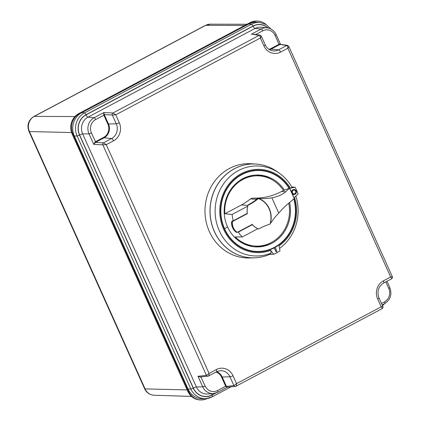 <?xml version="1.0" encoding="UTF-8"?>
<svg xmlns="http://www.w3.org/2000/svg" width="421" height="421" viewBox="0 0 421 421"><rect width="100%" height="100%" fill="white"/><g stroke="black" fill="none" stroke-linecap="round" stroke-linejoin="round"><path stroke-width="0.63" d="M74.359 136.025L77.106 135.967A2.005 0.353 155.8 0 0 79.522 135.099L193.239 388.13A2.005 0.353 155.8 0 1 190.824 388.999A17.235 15.887 91 0 0 206.137 398.608L203.601 398.798A17.461 16.098 -89 0 1 188.076 389.062L74.359 136.025A17.461 16.098 -89 0 1 81.79 112.66L248.827 23.96A17.461 16.098 -89 0 1 257.499 22.26L260.036 22.534A17.235 15.887 91 0 0 251.474 24.207A2.005 0.695 62 0 1 253.032 26.023L85.995 114.722A2.005 0.695 -118 0 0 84.437 112.912L81.79 112.66M200.87 377.269L197.97 376.269L202.722 386.836A2.005 0.353 155.8 0 0 205.132 385.968L200.78 376.858M200.196 377.016L197.97 376.269L206.453 375.416A1.505 1.379 84.3 0 0 208.311 376.106C208.853 375.969 209.105 375.074 209.069 373.427L206.453 375.416L102.835 144.85A1.505 1.358 -87 0 1 103.471 142.84L106.255 144.661L102.835 144.85L93.751 144.377L95.42 142.419L103.471 142.84L111.586 138.53A2.51 0.868 62 0 1 113.538 140.798L106.255 144.661L209.069 373.427L216.347 369.564A2.51 0.868 62 0 1 216.552 371.764L208.311 376.106M268.53 254.81C263.941 256.689 259.189 257.699 254.284 257.841L249.474 257.978A47.168 43.484 -89 0 1 204.985 210.1A47.168 43.484 -89 0 1 251.058 163.737L255.857 164.032A46.952 43.284 91 0 0 210 210.184A46.952 43.284 91 0 0 254.284 257.841A46.952 43.284 91 0 0 264.93 256.089M113.538 140.798A13.514 12.456 -89 0 0 119.285 122.716L115.738 114.828L260.373 38.022L263.92 45.91A13.514 12.456 -89 0 0 280.57 52.093L287.853 48.226L390.667 276.992L392.209 276.776M287.617 45.394A1.505 1.395 98.1 0 0 286.738 45.521C287.301 45.678 287.675 46.578 287.853 48.226C288.806 46.999 289.048 46.326 288.59 46.205M383.457 283.096A2.51 0.868 -118 0 0 383.589 283.059L391.688 278.76C392.556 277.828 392.782 277.171 392.361 276.792L288.79 46.336L287.532 45.379A1.505 1.395 98.1 0 0 287.532 45.379L280.391 44.358M260.136 35.185A1.505 1.395 98.1 0 0 259.257 35.311C259.82 35.469 260.194 36.374 260.373 38.022C261.325 36.795 261.567 36.122 261.109 36.001M215.094 393.282L211.937 394.956A15.067 13.893 -89 0 1 193.371 388.062L79.653 135.03A2.51 0.442 -24.2 0 1 82.669 133.941A12.562 11.578 -89 0 1 88.01 117.133L255.047 28.433L261.157 29.007A12.03 11.088 91 0 1 267.13 27.839C271.24 28.423 274.239 30.67 276.118 34.575A2.005 0.353 -24.2 0 1 275.066 35.406L279.044 44.252L286.738 45.521L278.623 49.825A11.004 10.146 -89 0 1 273.155 50.899C269.608 50.42 266.972 48.404 265.235 44.863L261.309 36.132L260.052 35.175A1.505 1.395 98.1 0 0 260.052 35.169L253.826 34.28M119.285 122.716A2.51 0.442 155.8 0 1 116.27 123.8L112.318 115.012L115.738 114.828L112.96 113.002A1.505 1.358 -87 0 0 112.318 115.012L104.266 114.591L108.492 123.969L107.892 124.184A9.851 9.083 91 0 1 103.698 137.367L104.087 137.825A10.351 9.546 91 0 0 108.492 123.969L116.27 123.8A11.004 10.146 -89 0 1 111.586 138.53L104.087 137.825L95.42 142.419L95.104 141.924L93.751 144.377L89.005 133.804A2.005 0.353 -24.2 0 0 91.415 132.936L95.783 142.235M103.698 114.886L103.876 112.528L104.266 114.591L103.698 114.886L107.892 124.184M95.104 141.924L103.698 137.367M279.307 44.105L280.512 44.373M268.982 49.368A9.851 9.083 91 0 0 270.735 48.668L279.044 44.252L279.433 44.71L280.591 44.526M225.777 386.52L221.609 377.221L222.209 377L229.987 376.837L233.934 385.625A1.505 1.379 84.3 0 0 235.792 386.315C236.334 386.173 236.586 385.278 236.549 383.636L233.934 385.625L226.409 386.378L227.303 387.162L225.777 386.52L226.409 386.378L222.209 377A10.351 9.546 91 0 0 216.631 371.722M391.572 278.786C392.025 278.697 391.719 278.097 390.667 276.992L383.384 280.86A13.514 12.456 -89 0 0 377.637 298.942A2.51 0.442 -24.2 0 0 378.953 297.894L382.878 306.63C383.299 307.009 383.073 307.667 382.205 308.598L235.934 386.267L227.135 387.278L217.652 392.314A2.005 0.695 -118 0 0 217.483 390.556A10.025 9.241 91 0 1 205.132 385.968M377.637 298.942L381.184 306.83C382.236 307.935 382.536 308.535 382.084 308.625M216.347 369.564A13.514 12.456 -89 0 1 233.002 375.748L236.549 383.636L381.184 306.83L382.726 306.609M291.816 186.992L295.063 187.219A46.478 42.847 -89 0 1 298.1 193.981L294.505 197.381A41.647 38.395 91 0 1 279.091 245.859L279.997 250.932A46.478 42.847 91 0 1 273.755 254.247L269.293 254.41L271.192 253.074A45.015 41.5 -89 0 1 215.389 206.006A45.015 41.5 -89 0 1 279.533 173.363A45.015 41.5 -89 0 1 292.063 187.429L290.385 188.213A41.647 38.395 91 0 0 239.975 174.378A41.647 38.395 91 0 0 222.998 227.777A41.647 38.395 91 0 0 270.629 250.353L273.755 254.247M266.44 166.142A46.952 43.284 91 0 0 255.857 164.032C263.609 164.553 270.735 167.111 277.223 171.705A46.931 43.263 -89 0 0 210.347 205.78A46.931 43.263 -89 0 0 268.587 254.784L269.198 254.447A46.678 43.031 91 0 0 269.293 254.41M271.192 253.074L270.629 250.353M295.063 187.219L290.385 188.213M276.376 251.858A0.5 0.463 -89 0 1 275.908 251.584L274.287 247.98A0.5 0.463 -89 0 1 274.255 247.88A40.848 37.653 -89 0 1 224.977 230.345A40.848 37.653 -89 0 1 238.796 176.031A40.848 37.653 -89 0 1 289.453 188.15M293.969 194.507A2.51 2.316 -89 0 1 292.411 193.876A40.848 37.653 -89 0 1 293.7 197.323M289.88 188.85A40.848 37.653 -89 0 1 291.642 192.16A2.51 2.316 -89 0 1 294.053 189.487M295.842 196.118A45.015 41.5 -89 0 1 279.549 248.422M289.58 202.506A35.974 33.164 -89 0 1 253.974 246.774A35.974 33.164 -89 0 1 227.508 226.814A53.909 9.483 -24.2 0 0 224.603 228.803A40.469 37.306 -89 0 0 274.345 247.395L274.271 247.527A0.5 0.463 -89 0 1 274.771 247.259L274.608 247.259A40.469 37.306 -89 0 0 293.79 198.938M291.642 192.16L292.411 193.876M274.303 247.516A40.548 37.38 91 0 1 274.271 247.527L274.255 247.88M227.508 226.814A35.974 33.164 -89 0 1 255.173 175.083A35.974 33.164 -89 0 1 284.464 190.213M271.819 242.254A35.838 33.038 -89 0 1 253.221 246.685M254.416 175.152A35.838 33.038 -89 0 1 272.861 180.204M258.373 198.57A53.809 49.604 -89 0 1 248.022 205.259L248.6 204.569A53.809 49.604 91 0 0 257.599 198.554L258.373 198.57A20.055 18.487 -89 0 1 269.914 224.24A53.809 49.604 91 0 0 258.694 229.003A19.04 17.556 -89 0 1 252.158 224.446L237.265 232.355L236.486 232.339A11.02 10.162 -89 0 1 231.645 221.562L232.555 221.072A35.448 32.68 91 0 1 232.492 220.83L233.229 220.82A35.485 32.712 91 0 1 232.139 214.447L224.83 213.794A35.143 32.396 -89 0 1 256.373 175.841L255.052 175.878A35.085 32.343 91 0 0 239.312 180.825M242.264 236.976A35.485 32.712 -89 0 1 238.307 232.124L252.305 224.688A19.103 17.608 -89 0 0 257.836 228.708L242.264 236.976L235.234 236.934A35.143 32.396 91 0 0 255.2 246.059L253.879 245.975A35.085 32.343 -89 0 1 238.312 240.507M256.373 175.841A35.143 32.396 -89 0 1 283.486 190.46L289.527 188.124L285.712 191.75L281.502 191.513L283.486 190.46M259.268 198.707A20.108 18.535 -89 0 1 270.361 223.388L271.171 222.499A65.234 60.135 91 0 1 278.749 213.084L271.903 197.844A65.234 60.135 -89 0 1 260.41 198.559L258.389 198.686M260.41 198.559L252.732 198.086L250.29 198.944A53.851 49.646 -89 0 1 241.417 204.985L224.83 213.794M232.139 214.447L247.711 206.179L248.001 205.559M232.555 221.072L233.029 220.825M236.876 232.366A11.041 10.178 -89 0 1 232.018 221.557L231.645 221.562M237.265 232.355A11.02 10.162 -89 0 1 232.418 221.572L247.29 213.447M248.022 205.259A19.04 17.556 91 0 0 247.316 213.663L232.418 221.572M257.984 198.544A53.793 49.589 -89 0 1 248.306 204.906M271.903 197.844C277.655 196.691 282.254 194.66 285.712 191.75M278.749 213.084C282.891 208.342 286.738 204.627 290.29 201.943L294.205 198.528L289.527 188.124M255.2 246.059A35.143 32.396 91 0 0 288.743 203.185M238.307 232.124L237.539 232.066M252.326 224.214L252.305 224.688M252.732 198.086A64.892 59.819 91 0 0 281.502 191.513M247.274 212.973L247.08 213.389M233.229 220.82L247.227 213.389A19.103 17.608 91 0 1 247.711 206.179M275.239 247.537A0.5 0.463 91 0 0 274.829 247.259A0.5 0.463 91 0 0 274.408 247.98L276.023 251.584A0.5 0.463 91 0 0 276.644 251.816A0.5 0.463 91 0 0 276.855 251.142L275.239 247.537M293.058 189.745A2.51 2.316 91 0 0 294.026 194.507A2.51 2.316 91 0 0 296.326 191.45A2.51 2.316 91 0 0 293.058 189.745M294.837 193.713A1.905 1.758 -89 0 1 292.353 192.413A1.905 1.758 -89 0 1 294.1 190.092A1.905 1.758 -89 0 1 294.837 193.713M293.979 193.902A1.905 1.758 91 0 0 294.042 190.092M265.951 24.455A15.256 14.061 91 0 0 257.031 21.05A15.256 14.061 91 0 0 250.911 22.608L79.464 113.649A15.256 14.061 91 0 0 72.975 134.062L188.64 391.419A15.256 14.061 91 0 0 200.733 399.95A15.256 14.061 91 0 0 207.295 398.477M188.076 389.062L190.824 388.999L77.106 135.967A17.235 15.887 -89 0 1 84.437 112.912L251.474 24.207L248.827 23.96M79.522 135.099A15.224 14.035 -89 0 1 85.995 114.722M268.209 28.007A15.224 14.035 91 0 0 253.032 26.023M215.778 393.098L212.005 395.098A15.224 14.035 91 0 1 193.239 388.13M79.653 135.03A15.067 13.893 -89 0 1 86.063 114.865L253.095 26.165A15.067 13.893 -89 0 1 267.909 27.949M104.45 114.97L95.678 119.522A2.005 0.695 -118 0 0 94.12 117.706L88.01 117.133A2.51 0.868 62 0 1 86.063 114.865M275.066 35.406A10.025 9.241 91 0 0 262.715 30.822A2.005 0.695 62 0 0 261.157 29.007L251.395 34.19L259.257 35.311L112.96 113.002L103.876 112.528L94.12 117.706A12.03 11.088 91 0 0 89.005 133.804L82.669 133.941L196.386 386.973L202.722 386.836A12.03 11.088 91 0 0 213.41 393.546A12.03 11.088 91 0 0 217.546 392.346A2.005 0.695 -118 0 0 217.652 392.314L213.41 393.546L207.548 393.977A12.562 11.578 91 0 1 196.386 386.973A2.51 0.442 155.8 0 0 193.371 388.062M211.937 394.956A2.51 0.868 62 0 1 211.537 393.682M226.256 385.999L217.483 390.556M201.091 376.927L201.622 376.874M221.609 377.221A9.851 9.083 91 0 0 215.952 372.08M280.57 52.093A2.51 0.868 -118 0 0 278.623 49.825L271.124 49.12L270.735 48.668M265.235 44.863A2.51 0.442 155.8 0 1 263.92 45.91M95.678 119.522A10.025 9.241 91 0 0 91.415 132.936M253.095 26.165A2.51 0.868 -118 0 0 255.047 28.433A12.562 11.578 91 0 1 261.288 27.207L267.13 27.839M255.694 34.548L262.715 30.822M269.619 49.757A10.351 9.546 91 0 0 271.124 49.12L279.433 44.71M216.552 371.764L220.204 370.701A11.004 10.146 -89 0 1 229.987 376.837A2.51 0.442 -24.2 0 0 233.002 375.748M386.983 281.254L389.841 287.606A2.005 0.353 155.8 0 1 388.783 288.443L385.831 281.87M388.783 288.443A10.025 9.241 91 0 1 384.52 301.852L381.463 303.478M384.52 301.852A2.005 0.695 62 0 1 384.683 303.615A2.005 0.695 62 0 1 384.578 303.641M378.953 297.894C376.8 291.506 378.347 286.559 383.589 283.059A2.51 0.868 -118 0 0 383.384 280.86M294.1 198.633A40.848 37.653 -89 0 1 275.15 247.401M224.603 228.803A40.469 37.306 -89 0 1 239.517 175.983A40.469 37.306 -89 0 1 289.095 188.298M256.652 199.328L250.29 198.944M247.995 205.353L241.417 204.985M230.924 386.899L212.168 396.861L206.137 398.608A17.235 15.887 91 0 0 212.063 396.887A2.005 0.695 -118 0 0 212.168 396.861A2.005 0.695 -118 0 0 212.005 395.098M79.464 113.649L78.69 113.654L250.137 22.608A15.235 14.046 -89 0 1 256.247 21.055L257.031 21.05M250.027 22.666A1.005 0.347 62 0 1 250.074 22.623A1.005 0.347 62 0 1 250.137 22.608L250.911 22.608M188.64 391.419L187.871 391.398L72.212 134.041A15.235 14.046 -89 0 1 78.69 113.654A1.005 0.347 -118 0 0 78.627 113.67L250.074 22.623L256.247 21.055M78.627 113.67L73.954 117.659L72.307 120.343C70.254 124.874 70.196 129.431 72.128 134.01L72.975 134.062M200.733 399.95L199.954 399.918A15.235 14.046 -89 0 1 187.871 391.398L187.824 391.288M71.554 132.547L29.433 131.552L145.098 388.909L187.129 389.899M74.912 116.528L34.254 116.391A6.02 2.079 -118 0 0 33.875 116.475C28.386 120.117 26.744 125.079 28.949 131.368A6.02 1.058 -24.2 0 0 29.433 131.552A11.33 10.446 -89 0 1 34.254 116.391L205.701 25.344A11.33 10.446 -89 0 1 210.321 24.186L246.995 24.26M154.154 395.251A11.33 10.446 91 0 1 145.098 388.909A6.02 1.058 155.8 0 1 144.608 388.73C146.576 392.74 149.755 394.914 154.154 395.251L191.466 396.429M33.875 116.475L205.322 25.434A6.02 2.079 62 0 1 205.701 25.344L244.696 25.481M208.453 376.064L200.201 377.016M276.118 34.575L280.528 44.379M389.841 287.606C392.193 294.411 390.478 299.747 384.683 303.615L382.131 304.967M279.533 173.363L277.223 171.705M382.51 305.814L384.405 303.762M271.061 29.06L266.183 24.586L260.036 22.534M199.954 399.918C194.423 399.482 190.371 396.629 187.792 391.367L72.128 134.01M28.949 131.368L144.608 388.73M205.322 25.434L210.321 24.186"/></g></svg>
